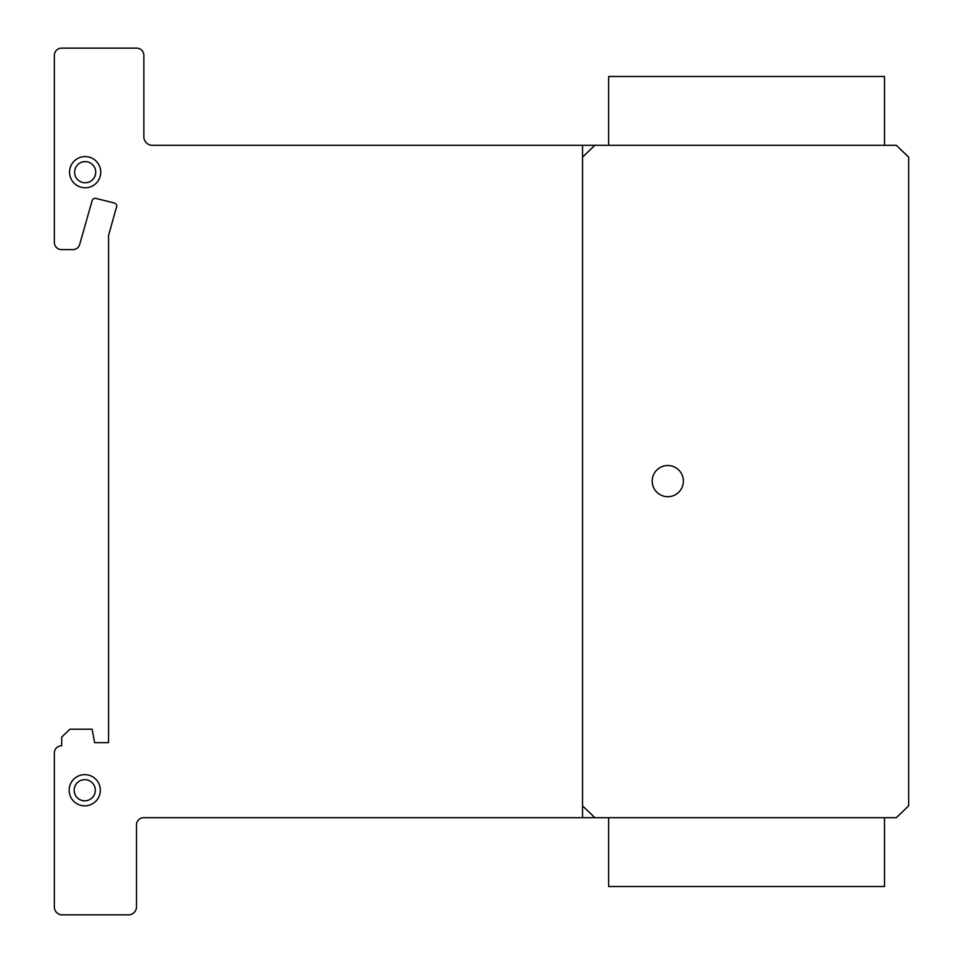 <?xml version="1.0" encoding="UTF-8"?>
<svg xmlns="http://www.w3.org/2000/svg" width="963" height="963" viewBox="0 0 963 963"><rect width="100%" height="100%" fill="white"/><g stroke="black" fill="none" stroke-linecap="round" stroke-linejoin="round"><path stroke-width="1.44" d="M884.491 145.329L884.491 76.486L608.64 76.486L608.64 145.329M884.491 817.671L884.491 886.514L608.64 886.514L608.64 817.671M671.753 466.032A15.589 15.589 0 0 1 682.875 485.063A15.589 15.589 0 0 1 663.832 496.186A15.589 15.589 0 0 1 652.709 477.154A15.589 15.589 0 0 1 671.753 466.032M100.754 172.196A15.589 15.589 0 0 1 85.165 187.785A15.589 15.589 0 0 1 69.565 172.196A15.589 15.589 0 0 1 85.165 156.596A15.589 15.589 0 0 1 100.754 172.196M85.165 161.628A10.569 10.569 0 0 0 74.596 172.196A10.569 10.569 0 0 0 85.165 182.765A10.569 10.569 0 0 0 95.734 172.196A10.569 10.569 0 0 0 85.165 161.628A10.569 10.569 0 0 1 94.314 177.481A10.569 10.569 0 0 1 76.005 177.481A10.569 10.569 0 0 1 85.165 161.628A10.569 10.569 0 0 1 94.314 177.481A10.569 10.569 0 0 1 76.005 177.481A10.569 10.569 0 0 1 85.165 161.628M69.408 793.091A15.589 15.589 0 0 0 87.585 805.574A15.589 15.589 0 0 1 69.408 793.091A15.589 15.589 0 0 1 81.903 774.914A15.589 15.589 0 0 1 100.08 787.397A15.589 15.589 0 0 1 87.585 805.574M82.818 779.849A10.569 10.569 0 0 0 74.356 792.164A10.569 10.569 0 0 0 86.67 800.638A10.569 10.569 0 0 0 95.132 788.312A10.569 10.569 0 0 0 82.818 779.849M908.651 157.162L908.651 805.838L896.336 817.671L143.86 817.671A7.223 7.223 0 0 0 136.493 824.785L136.493 906.941A8.077 8.077 0 0 1 128.272 914.85L61.716 914.85A7.897 7.897 0 0 1 54.349 906.941L54.349 752.873A7.186 7.186 0 0 1 61.716 745.783L61.716 737.092L69.938 729.208L92.111 729.208L94.603 742.642L108.566 742.642L108.566 235.417L116.282 207.864A3.262 3.262 0 0 0 114.344 203.024L95.385 198.27A3.431 3.431 0 0 0 92.111 200.653L79.592 244.807A7.126 7.126 0 0 1 72.406 249.61L61.343 249.61A7.186 7.186 0 0 1 54.349 242.339L54.349 55.252A7.21 7.21 0 0 1 61.716 48.15L136.818 48.15A7.21 7.21 0 0 1 143.86 55.457L143.86 135.867A8.679 8.679 0 0 0 152.094 145.329L896.336 145.329L908.651 157.162M143.86 135.867L143.86 137.456L143.86 135.867M84.744 779.669A10.569 10.569 0 0 1 93.893 795.522A10.569 10.569 0 0 1 75.583 795.522A10.569 10.569 0 0 1 84.744 779.669A10.569 10.569 0 0 1 93.893 795.522A10.569 10.569 0 0 1 75.583 795.522A10.569 10.569 0 0 1 84.744 779.669M84.744 774.649A15.589 15.589 0 0 1 98.25 798.038A15.589 15.589 0 0 1 71.238 798.038A15.589 15.589 0 0 1 84.744 774.649A15.589 15.589 0 0 1 98.25 798.038A15.589 15.589 0 0 1 71.238 798.038A15.589 15.589 0 0 1 84.744 774.649M667.792 465.514A15.589 15.589 0 0 1 681.298 488.903A15.589 15.589 0 0 1 654.286 488.903A15.589 15.589 0 0 1 667.792 465.514A15.589 15.589 0 0 1 681.298 488.903A15.589 15.589 0 0 1 654.286 488.903A15.589 15.589 0 0 1 667.792 465.514M594.845 817.671L582.531 805.838M582.531 157.162L594.845 145.329M582.531 145.329L582.531 817.671"/></g></svg>
